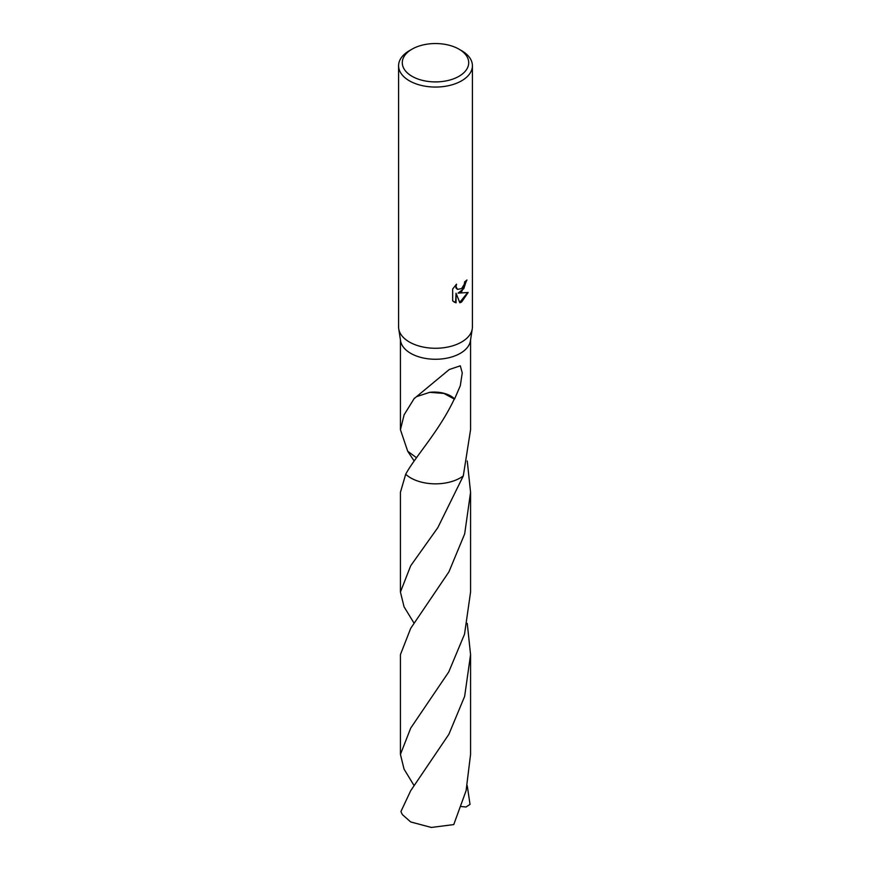 <?xml version="1.0" encoding="UTF-8"?>
<svg xmlns="http://www.w3.org/2000/svg" width="871" height="871" viewBox="0 0 871 871"><rect width="100%" height="100%" fill="white"/><g stroke="black" fill="none" stroke-linecap="round" stroke-linejoin="round"><path stroke-width="1.31" d="M458.995 49.168L461.597 50.67A36.909 21.307 180 0 1 472.409 65.75L472.409 326.952A36.909 21.307 180 0 1 472.267 328.835A36.909 21.307 180 0 1 461.597 342.031A36.909 21.307 180 0 1 422.892 346.985A36.909 21.307 180 0 1 398.733 328.835A36.909 21.307 180 0 1 398.591 326.952L398.591 65.75A36.909 21.307 180 0 1 409.403 50.67L412.005 49.168A33.218 19.184 180 0 1 458.995 49.168A33.218 19.184 180 0 1 458.995 76.289A33.218 19.184 180 0 1 412.005 76.289A33.218 19.184 180 0 1 412.005 49.168L409.403 50.67M472.267 328.835L470.427 340.801A35.069 20.251 180 0 1 460.302 353.332A35.069 20.251 180 0 1 423.524 358.046A35.069 20.251 180 0 1 400.573 340.801L398.733 328.835M461.597 291.796L458.07 293.124L468.173 292.471L461.597 302.052L459.866 302.781L456.034 293.222L456.034 302.858L452.67 300.887L452.67 288.998L456.546 284.186L456.023 286.548L457.46 289.368L461.597 288.595L464.265 284.338L464.657 281.866A36.909 21.307 0 0 0 466.91 280.005L461.597 291.796M472.409 65.75A36.909 21.307 180 0 1 461.597 80.818A36.909 21.307 180 0 1 421.379 85.434A36.909 21.307 180 0 1 398.591 65.75M416.48 457.711L407.704 451.243L400.431 429.697L404.122 414.803L414.422 398.134A35.069 20.251 0 0 0 414.64 398.232L449.262 369.522L460.302 365.809L462.251 372.908L460.302 385.722L454.608 398.94A35.069 20.251 180 0 1 454.281 399.06L443.872 393.42L429.741 392.331A23.375 13.501 0 0 1 454.608 398.94M470.569 339.908L470.569 429.697L463.296 475.925A35.069 20.251 180 0 1 460.302 477.907A35.069 20.251 180 0 1 405.701 474.249L400.431 492.267L400.431 592.04L410.698 565.769L437.797 527.684L463.296 475.936A35.069 20.251 180 0 1 460.302 477.896A35.069 20.251 180 0 1 405.69 474.26C415.14 456.633 438.984 431.57 454.303 399.016M466.442 280.418L463.829 288.649L458.07 293.124M457.242 289.226L455.958 287.985L455.751 285.002M454.041 302.008L455.598 302.607L456.034 293.222M459.736 302.433L467.596 292.623M416.882 396.545L429.741 392.331M410.698 790.716L400.976 811.445A35.069 20.251 180 0 0 402.456 814.679L410.698 821.952L431.33 827.45L453.758 824.587L466.094 790.694L470.569 754.406L470.569 654.622L464.646 696.375L448.859 734.329L410.698 790.716M463.296 475.936A35.069 20.251 180 0 1 410.698 477.907A35.069 20.251 180 0 1 405.69 474.26M467.248 623.342L470.569 654.622M467.248 785.696L470.024 804.358L466.072 806.992L461.303 806.546M414.15 785.696L404.057 769.137L400.431 754.406L410.698 728.134L448.739 671.966L464.537 634.164L470.569 592.04L470.569 492.267L464.668 533.934L448.913 571.888L410.698 628.35L400.431 654.622L400.431 754.406M467.248 460.955L470.569 492.267M414.15 460.977L407.704 451.243M414.15 623.331L404.046 606.771L400.431 592.04M400.431 429.697L400.431 339.908"/></g></svg>
